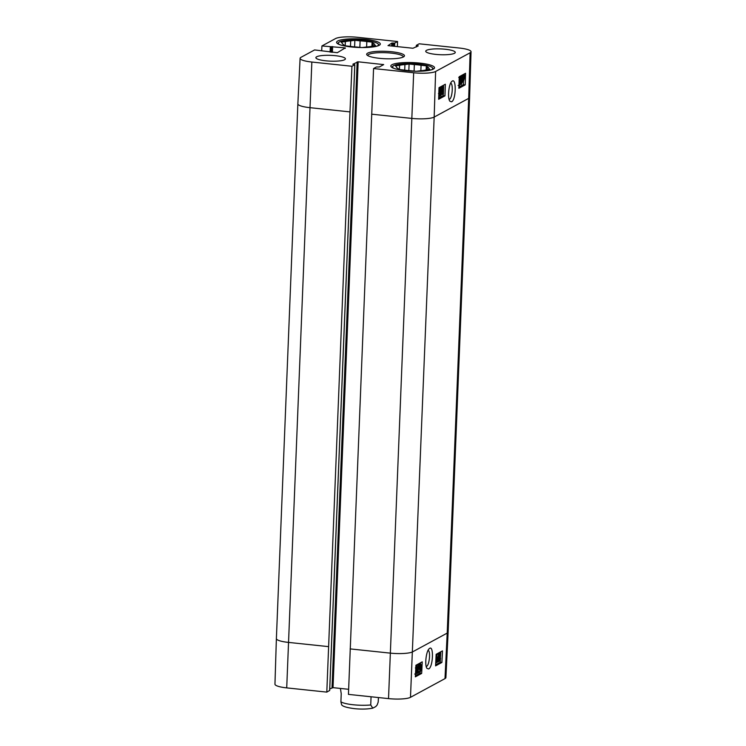 <?xml version="1.0" encoding="UTF-8"?>
<svg xmlns="http://www.w3.org/2000/svg" width="746" height="746" viewBox="0 0 746 746"><rect width="100%" height="100%" fill="white"/><g stroke="black" fill="none" stroke-linecap="round" stroke-linejoin="round"><path stroke-width="1.12" d="M337.444 43.548A21.28 4.187 -177.7 0 1 337.574 43.427L338.777 42.363A20.095 3.954 -177.7 0 1 358.574 39.995A20.095 3.954 -177.7 0 1 378.119 43.939A20.095 3.954 -177.7 0 1 377.439 45.944A20.095 3.954 -177.7 0 1 376.991 46.168M378.119 43.939L379.238 45.105A21.28 4.187 -177.7 0 1 379.35 45.236M374.511 45.907L374.557 44.648L375.639 45.758L371.471 46.317A16.16 3.18 -177.7 0 1 366.146 47.035L362.248 47.557M361.577 47.548L356.719 47.035A16.16 3.18 -177.7 0 1 350.005 46.336L344.745 45.776L343.664 44.667A16.16 3.18 -177.7 0 1 342.274 43.296A16.16 3.18 -177.7 0 1 342.274 43.24L341.192 42.13L345.361 41.571L345.193 45.823M366.612 46.998L366.827 41.552L372.086 42.112L373.168 43.221L373.056 46.103M372.086 42.112L371.918 46.261M350.471 46.401L350.695 40.853L354.863 40.293L360.113 40.853L359.852 47.371M354.863 40.293L354.592 46.886M339.728 44.667A20.095 3.954 -177.7 0 1 338.777 42.363M345.361 41.571A16.16 3.18 -177.7 0 1 350.695 40.853M360.113 40.853A16.16 3.18 -177.7 0 1 366.827 41.552M373.168 43.221A16.16 3.18 -177.7 0 1 374.567 44.592A16.16 3.18 -177.7 0 1 374.557 44.648M340.409 688.427L341.23 693.715L340.903 701.827L341.603 704.709C342.423 706.359 346.825 707.684 354.807 708.7C361.829 709.343 367.815 709.157 372.776 708.15L370.734 704.97L371.06 696.857M378.455 697.547L378.185 702.107L377.15 704.989L375.76 706.583L372.776 708.15M438.489 659.175L439.207 659.25L439.636 660.452L440.243 658.27L439.776 656.806L439.002 657.851L439.403 653.748L440.662 653.067L440.625 653.972L439.618 654.522L439.394 656.667L440.065 655.883L438.946 655.771M439.012 659.231L439.133 657.832M438.247 653.99L439.403 653.748M438.284 653.636L440.662 653.067L440.681 651.845M439.478 655.883L440.578 658L440.308 659.93L439.608 661.226L438.275 661.161M439.608 661.226L439.207 659.25M436.279 655.342L436.783 655.072L437.24 661.292L438.695 654.037L438.387 661.758L438.322 655.473L437.025 662.495L436.559 656.321L435.972 663.073L436.093 655.324M436.112 655.007L436.783 655.072M436.858 656.051L437.128 654.167L438.247 654.279M437.128 654.167L438.695 654.037M437.389 661.861L438.061 661.935M436.307 662.42L437.025 662.495M416.762 669.395L415.839 673.452L416.762 669.395M416.044 668.985L416.669 669.05L415.513 672.267M415.69 669.908L416.259 668.77L416.669 669.05L416.259 668.77M415.82 667.996L415.97 667.446L417.089 667.567L417.07 670.626L416.044 674.104L415.494 673.815M416.044 674.104L415.485 674.104M415.746 668.864L417.089 667.567M415.783 668.062L416.846 668.425M416.352 667.642L417.275 664.928L418.394 665.05L419.103 666.784L417.657 672.23L418.916 671.549L418.879 672.472L417.182 673.396L418.786 666.943L418.357 665.842L417.471 667.763L418.618 664.994L417.685 664.975M416.594 673.33L417.182 673.396M416.837 670.02L417.667 666.821M417.881 671.437L418.916 671.549M420.334 664.77L420.725 667.698L420.082 671.176L419.7 668.248L420.418 664.751M418.637 664.994L419.252 663.856L420.371 663.977C420.921 663.623 421.145 664.807 421.042 667.521C420.94 670.178 420.604 671.661 420.054 671.969L419.373 668.425C419.485 665.758 419.811 664.276 420.371 663.977L419.578 663.893M420.054 671.969L418.385 671.363L418.254 670.365M418.935 671.848L418.385 671.363L418.935 671.848M415.41 675.755L420.045 673.246L420.091 671.941M420.418 663.912L420.464 662.812M421.676 673.414L415.354 676.846L415.923 665.273L422.236 661.842L421.676 673.414L420.045 673.246M441.902 662.448L435.58 665.88L436.14 654.307L442.462 650.876L441.902 662.448L440.261 662.28L440.373 659.66M440.494 656.583L440.597 653.99M435.636 664.789L440.261 662.28M428.055 650.372C430.815 650.81 429.435 665.292 426.535 666.392L426.218 666.504M428.661 668.948C433.258 666.989 433.911 643.919 429.23 648.722C426.125 650.997 424.483 665.581 427.01 668.407L428.661 668.948M351.944 66.263L311.847 62.039A17.326 3.404 -177.7 0 1 300.097 58.328L297.859 103.871A17.736 3.488 2.3 0 0 309.888 107.666L349.977 111.891L351.944 66.263L354.826 64.678L352.821 64.24L358.155 61.806L383.677 64.604L379.341 66.981L376.413 67L373.569 68.548L348.438 694.386L388.526 698.61A17.326 3.404 2.3 0 0 410.486 697.323L444.989 678.608A17.326 3.404 2.3 0 0 445.903 677.582L448.141 632.048A17.736 3.488 2.3 0 0 448.141 632.039A17.736 3.488 2.3 0 1 447.208 633.093L444.989 678.608M348.624 689.295L333.024 687.653L329.751 688.94M329.648 690.47L326.804 692.111L349.977 111.891M297.859 103.871L276.384 638.604A17.736 3.488 2.3 0 0 276.384 638.613L274.957 684.185A17.326 3.404 2.3 0 0 286.716 687.887L326.804 692.111M439.506 90.21L440.438 90.303L440 89.1L439.403 91.282L439.888 92.746L440.653 91.702L440.289 95.805L439.03 96.486L439.058 95.581L440.065 95.031L440.271 92.886L439.776 93.632L438.48 93.558M439.394 91.646L440.373 91.739M439.394 91.618L440.653 91.702M438.788 95.012L440.065 95.031M438.946 94.928L439.068 93.623M439.776 93.632L439.068 91.553L440.233 88.27L439.291 88.252M439.002 88.233L440.019 88.326L440.438 90.303M443.413 94.21L442.91 94.481L442.397 88.261L440.998 95.516L441.24 87.795L441.362 94.089L442.602 87.058L443.124 93.241L443.656 86.48L443.413 94.21M441.707 93.371L441.791 94.378L442.91 94.481M440.317 95.451L440.998 95.516M440.103 88.261L440.121 87.683L441.24 87.795M440 91.637L440.037 90.266M440.121 87.683L441.567 87.618M441.119 87.571L442.303 87.217M441.184 87.105L442.602 87.058M442.201 87.012L443.329 86.657M442.21 86.545L443.656 86.48M462.949 80.214L463.844 76.157L462.949 80.214M463.406 76.344L464.012 76.4M463.042 80.559L464.115 76.735L463.201 80.81M462.632 82.041L462.623 78.983L463.62 75.495L464.18 75.794L464.422 74.926L464.441 77.985L463.434 81.491L462.874 81.183L462.24 82.004M462.762 80.876L461.643 80.764L461.392 81.668L462.511 81.771M461.643 80.764L461.522 79.953L462.641 80.064M461.96 76.157L462.501 75.393L463.937 75.477M463.154 75.374L463.303 74.814L464.422 74.926M458.911 87.086L463.331 84.69L463.434 81.491L462.874 81.183M459.676 77.556L459.695 77.006L462.483 76.204L460.963 82.573L461.392 83.655L462.25 81.762L461.364 84.438L460.245 84.335M459.695 77.006L462.483 76.204M461.056 81.752L461.933 81.836M461.075 81.668L462.25 81.762M461.364 84.438L460.646 82.722L462.026 77.351L460.786 78.022L460.814 77.118M460.347 79.067L460.907 77.248M460.17 77.966L460.786 78.022M459.135 80.018L459.639 78.386L460.04 81.277L459.797 83.972L459.359 84.736L459.023 83.58M459.191 78.302L459.657 77.612L460.207 78.097L460.357 81.109C460.273 83.739 459.965 85.203 459.415 85.501L458.967 85.305M459.219 77.565L460.207 78.097M463.639 74.852L463.658 74.311M444.97 95.842L438.648 99.265L439.021 87.674L445.343 84.251L444.97 95.842L443.105 95.665L443.152 94.35M443.394 86.461L443.432 85.277M438.695 98.052L443.105 95.665M465.196 84.876L458.874 88.298L459.247 76.707L465.56 73.285L465.196 84.876L463.331 84.69M450.649 83.188C453.428 83.683 452.356 98.146 449.456 99.246L449.092 99.367M451.61 101.801C456.235 99.824 456.496 76.596 451.824 81.473C448.747 83.785 447.33 98.36 449.913 101.242L451.61 101.801M416.352 45.441L416.287 46.951L416.352 45.338L419.196 43.8L459.284 48.024A17.326 3.404 -177.7 0 1 471.043 51.726A17.326 3.404 -177.7 0 1 470.129 52.77L435.617 71.476A17.326 3.404 -177.7 0 1 413.666 72.763L373.569 68.548M426.507 50.346A14.78 2.909 -177.7 0 1 442.956 49.04A14.78 2.909 -177.7 0 1 455.265 52.407A14.78 2.909 -177.7 0 1 440.382 54.719A14.78 2.909 -177.7 0 1 425.733 51.222A14.78 2.909 -177.7 0 1 426.507 50.346M316.658 56.78A14.78 2.909 -177.7 0 1 333.098 55.484A14.78 2.909 -177.7 0 1 345.407 58.85A14.78 2.909 -177.7 0 1 330.525 61.153A14.78 2.909 -177.7 0 1 315.875 57.656A14.78 2.909 -177.7 0 1 316.658 56.78M337.751 40.993A21.876 4.299 -177.7 0 1 362.09 39.072A21.876 4.299 -177.7 0 1 380.301 44.051A21.876 4.299 -177.7 0 1 358.276 47.464A21.876 4.299 -177.7 0 1 336.595 42.298A21.876 4.299 -177.7 0 1 337.751 40.993M391.986 64.716A21.876 4.299 -177.7 0 1 416.324 62.795A21.876 4.299 -177.7 0 1 434.545 67.774A21.876 4.299 -177.7 0 1 412.519 71.187A21.876 4.299 -177.7 0 1 390.829 66.021A21.876 4.299 -177.7 0 1 391.986 64.716M367.815 55.624A17.736 3.488 -177.7 0 1 367.806 55.484A17.736 3.488 -177.7 0 1 385.663 52.705A17.736 3.488 -177.7 0 1 403.241 56.901A17.736 3.488 -177.7 0 1 403.222 57.041M403.474 56.92A18.92 3.721 2.3 0 0 404.052 56.519A18.92 3.721 2.3 0 0 385.719 51.315A18.92 3.721 2.3 0 0 367.023 55.036A18.92 3.721 2.3 0 0 384.311 58.701A18.92 3.721 2.3 0 0 403.474 56.92M321.703 50.681L321.927 45.954L345.305 47.884L337.323 52.696L314.598 49.935L301.011 57.302A17.326 3.404 -177.7 0 0 300.097 58.328M416.315 45.385L418.273 45.87L412.976 48.257L387.995 45.627L391.799 43.082L394.727 43.063L397.562 41.524L397.376 46.616M321.927 45.954L335.514 38.587A17.326 3.404 -177.7 0 1 357.474 37.3L397.562 41.524M391.687 67.271A21.28 4.187 -177.7 0 1 391.809 67.149L393.011 66.086A20.095 3.954 -177.7 0 1 412.818 63.718A20.095 3.954 -177.7 0 1 432.363 67.662A20.095 3.954 -177.7 0 1 431.673 69.667A20.095 3.954 -177.7 0 1 431.225 69.891M432.363 67.662L433.473 68.828A21.28 4.187 -177.7 0 1 433.594 68.958M393.963 68.39A20.095 3.954 -177.7 0 1 393.011 66.086M415.811 71.271L410.953 70.767A16.16 3.18 -177.7 0 1 404.248 70.059L398.989 69.499L397.907 68.39A16.16 3.18 -177.7 0 1 396.508 67.019A16.16 3.18 -177.7 0 1 396.518 66.963L395.427 65.853L399.604 65.294A16.16 3.18 -177.7 0 1 404.929 64.576L409.097 64.016L414.356 64.576A16.16 3.18 -177.7 0 1 421.07 65.275L426.33 65.834L427.411 66.944A16.16 3.18 -177.7 0 1 428.801 68.315A16.16 3.18 -177.7 0 1 428.801 68.371L429.882 69.481L425.714 70.04A16.16 3.18 -177.7 0 1 420.38 70.758L416.492 71.28M427.411 66.944L427.299 69.826M428.745 69.639L428.801 68.371M414.356 64.576L414.095 71.094M420.847 70.721L421.07 65.275M404.705 70.124L404.929 64.576M399.604 65.294L399.427 69.546M409.097 64.016L408.836 70.609M426.33 65.834L426.162 69.984M340.903 701.827A19.704 3.87 2.3 0 0 370.734 704.97M439.124 658.149L440.243 658.27M417.079 670.048L417.956 670.141M417.881 666.84L418.786 666.943M419.728 667.595L420.725 667.698M418.879 668.379L419.373 668.425M350.135 648.899L390.223 653.123A17.736 3.488 2.3 0 0 412.697 651.808L447.208 633.093L468.684 98.369A17.736 3.488 2.3 0 0 469.616 97.306L448.141 632.039M371.611 114.175L411.699 118.4A17.736 3.488 2.3 0 0 434.172 117.075L410.486 697.323M413.666 72.763L388.526 698.61M276.384 638.613A17.736 3.488 2.3 0 0 288.413 642.399L328.501 646.623M311.847 62.039L286.716 687.887M435.617 71.476L434.172 117.075L468.684 98.369L470.129 52.77M461.923 78.908L462.623 78.983M460.366 78.992L461.485 79.104M459.042 83.906L459.797 83.972M459.098 81.183L460.04 81.277M345.286 48.378L345.305 47.884M330.096 52.099L330.31 46.839M331.093 52.201L331.308 46.784M331.401 52.229L331.625 46.606M332.39 52.341L332.623 46.55M333.024 687.653L358.155 61.806M332.026 687.709L357.157 61.862M383.127 64.93L383.146 64.436M354.779 64.725L329.648 690.572M391.678 46.019L391.799 43.082M392.666 46.121L392.797 43.026M393.599 46.224L393.729 43.119M394.597 46.327L394.727 43.063M416.8 46.672L416.846 45.562M417.76 46.149L417.779 45.655M415.83 674.16L414.711 674.039M416.492 668.062L415.373 667.95M419.867 672.015L418.748 671.894M463.835 75.439L462.716 75.337M463.229 81.538L462.11 81.435M459.238 85.538L458.119 85.436M459.844 77.565L458.725 77.463M329.685 690.526L354.826 64.678M471.043 51.726L469.616 97.306"/></g></svg>
